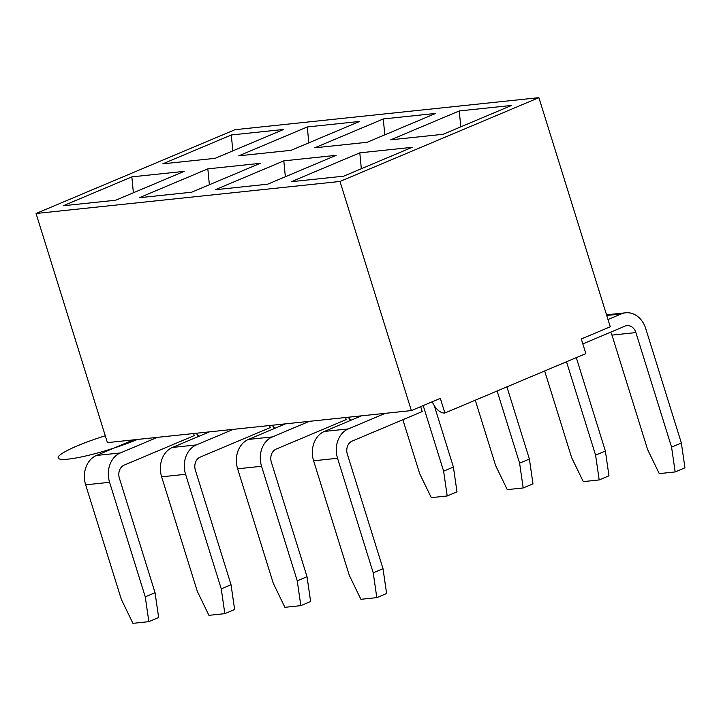 <?xml version="1.0" encoding="UTF-8"?>
<svg xmlns="http://www.w3.org/2000/svg" width="721" height="721" viewBox="0 0 721 721"><rect width="100%" height="100%" fill="white"/><g stroke="black" fill="none" stroke-linecap="round" stroke-linejoin="round"><path stroke-width="1.08" d="M411.358 410.582L440.333 398.371L444.884 412.998L585.84 353.614L581.288 338.987L610.263 326.784L538.893 97.659L339.997 181.458L411.358 410.582L385.329 413.322L348.333 428.914A23.198 18.845 84 0 0 337.545 458.268L373.226 572.835L383.013 568.707L347.333 454.149A10.31 8.373 -96 0 1 352.127 441.099L422.209 411.574L420.676 406.653L422.209 411.574L352.127 441.099A10.31 8.373 -96 0 0 347.333 454.149L383.013 568.707L386.6 593.509L383.013 568.707L373.226 572.835L337.545 458.268L313.608 460.791A23.198 18.845 -96 0 1 324.396 431.437L361.401 415.846L309.345 421.334L272.349 436.917A23.198 18.845 84 0 0 261.561 466.28L297.241 580.838L307.029 576.719L271.348 462.161A10.31 8.373 -96 0 1 276.143 449.111L346.224 419.586L345.584 417.513L346.224 419.586L276.143 449.111A10.31 8.373 -96 0 0 271.348 462.161L307.029 576.719L310.616 601.512L307.029 576.719L297.241 580.838L261.561 466.28L237.624 468.803A23.198 18.845 -96 0 1 248.412 439.44L285.417 423.858L233.361 429.346L196.355 444.929A23.198 18.845 84 0 0 185.576 474.292L221.257 588.85L231.044 584.731L195.364 470.164A10.31 8.373 -96 0 1 200.159 457.123L270.24 427.589L269.6 425.525L270.24 427.589L200.159 457.123A10.31 8.373 -96 0 0 195.364 470.164L231.044 584.731L234.622 609.524L231.044 584.731L221.257 588.85L185.576 474.292L161.639 476.815A23.198 18.845 -96 0 1 172.427 447.453L209.423 431.87L157.376 437.35L120.371 452.941A23.198 18.845 84 0 0 109.583 482.304L145.263 596.862L155.06 592.734L119.371 478.176A10.31 8.373 -96 0 1 124.165 465.126L194.255 435.601L193.607 433.537L194.255 435.601L124.165 465.126A10.31 8.373 -96 0 0 119.371 478.176L155.06 592.734L158.638 617.537L155.06 592.734L145.263 596.862L109.583 482.304L85.655 484.827A23.198 18.845 -96 0 1 96.443 455.465L133.439 439.873L107.411 442.622L36.05 213.497L234.947 129.708L538.893 97.659L234.947 129.708L36.05 213.497L339.997 181.458L411.358 410.582L107.411 442.622L36.05 213.497L339.997 181.458L538.893 97.659L610.263 326.784L581.288 338.987L585.84 353.614L444.884 412.998L440.333 398.371L411.358 410.582M129.257 441.64L128.852 440.36L129.257 441.64M383.275 118.956L435.628 113.431L367.106 142.298L314.753 147.823L383.275 118.956L314.753 147.823L367.106 142.298L435.628 113.431L383.275 118.956L384.798 134.845L383.275 118.956M307.29 126.959L359.644 121.443L291.122 150.31L238.768 155.826L307.29 126.959L238.768 155.826L291.122 150.31L359.644 121.443L307.29 126.959L308.813 142.857L307.29 126.959M231.306 134.971L283.65 129.456L215.137 158.323L162.784 163.838L231.306 134.971L162.784 163.838L215.137 158.323L283.65 129.456L231.306 134.971L232.82 150.869L231.306 134.971M459.259 110.944L511.613 105.428L443.091 134.295L390.746 139.811L459.259 110.944L460.782 126.842L459.259 110.944L390.746 139.811L443.091 134.295L511.613 105.428L459.259 110.944M412.16 147.318L343.647 176.185L291.293 181.71L359.806 152.843L412.16 147.318L359.806 152.843L361.329 168.741L359.806 152.843L291.293 181.71L343.647 176.185L412.16 147.318M336.175 155.33L267.662 184.197L215.309 189.722L283.822 160.855L336.175 155.33L283.822 160.855L285.345 176.744L283.822 160.855L215.309 189.722L267.662 184.197L336.175 155.33M184.206 171.355L115.684 200.222L63.331 205.737L131.853 176.87L184.206 171.355L131.853 176.87L133.376 192.768L131.853 176.87L63.331 205.737L115.684 200.222L184.206 171.355M260.191 163.343L191.669 192.21L139.315 197.725L207.837 168.858L260.191 163.343L207.837 168.858L139.315 197.725L191.669 192.21L260.191 163.343M432.258 401.777A15.465 8.76 -112.8 0 0 444.884 412.998A15.465 8.76 67.2 0 1 432.258 401.777M121.335 599.385L85.655 484.827L121.335 599.385L132.934 623.341L148.85 621.655L145.263 596.862L148.85 621.655L158.638 617.537L148.85 621.655L132.934 623.341L121.335 599.385M96.443 455.465L133.439 439.873L157.376 437.35L120.371 452.941L96.443 455.465L120.371 452.941A23.198 18.845 -96 0 0 109.583 482.304L85.655 484.827A23.198 18.845 84 0 1 96.443 455.465M197.32 591.373L161.639 476.815L197.32 591.373L208.919 615.328L224.835 613.652L221.257 588.85L224.835 613.652L234.622 609.524L224.835 613.652L208.919 615.328L197.32 591.373M172.427 447.453L209.423 431.87L233.361 429.346L196.355 444.929L172.427 447.453L196.355 444.929A23.198 18.845 -96 0 0 185.576 474.292L161.639 476.815A23.198 18.845 84 0 1 172.427 447.453M419.685 473.688L402.877 419.721L419.685 473.688L431.284 497.643L447.2 495.967L443.622 471.164L453.41 467.046L434.294 405.689L453.41 467.046L456.988 491.839L453.41 467.046L443.622 471.164L423.191 405.59L443.622 471.164L447.2 495.967L456.988 491.839L447.2 495.967L431.284 497.643L419.685 473.688M495.669 465.685L475.274 400.191L495.669 465.685L507.269 489.631L523.185 487.955L519.607 463.161L529.394 459.034L506.917 386.862L529.394 459.034L532.981 483.836L529.394 459.034L519.607 463.161L497.13 390.989L519.607 463.161L523.185 487.955L532.981 483.836L523.185 487.955L507.269 489.631L495.669 465.685M209.36 184.756L207.837 168.858L209.36 184.756M196.346 433.249L198.365 436.529M198.879 436.313A15.465 8.76 67.2 0 1 196.653 433.213M273.304 583.361L237.624 468.803L273.304 583.361L284.903 607.316L300.828 605.64L297.241 580.838L300.828 605.64L310.616 601.512L300.828 605.64L284.903 607.316L273.304 583.361M349.297 575.358L313.608 460.791L349.297 575.358L360.897 599.304L376.813 597.628L373.226 572.835L376.813 597.628L386.6 593.509L376.813 597.628L360.897 599.304L349.297 575.358M248.412 439.44L285.417 423.858L309.345 421.334L272.349 436.917L248.412 439.44L272.349 436.917A23.198 18.845 -96 0 0 261.561 466.28L237.624 468.803A23.198 18.845 84 0 1 248.412 439.44M324.396 431.437L361.401 415.846L385.329 413.322L348.333 428.914L324.396 431.437L348.333 428.914A23.198 18.845 -96 0 0 337.545 458.268L313.608 460.791A23.198 18.845 84 0 1 324.396 431.437M605.379 451.022L576.295 357.634L605.379 451.022L608.966 475.824L605.379 451.022L595.591 455.149L566.508 361.762L595.591 455.149L605.379 451.022M571.663 457.673L544.652 370.964L571.663 457.673L583.262 481.619L599.178 479.943L595.591 455.149L599.178 479.943L608.966 475.824L599.178 479.943L583.262 481.619L571.663 457.673M647.647 449.661L611.967 335.103A10.31 8.373 84 0 0 610.615 332.201A10.31 8.373 84 0 1 611.967 335.103L647.647 449.661L659.246 473.616L675.162 471.94L671.575 447.137L681.363 443.018L645.683 328.452A23.198 18.845 84 0 0 621.232 313.941L607.992 319.52L621.232 313.941A23.198 18.845 -96 0 1 625.918 312.779A23.198 18.845 -96 0 1 645.683 328.452L681.363 443.018L684.95 467.812L681.363 443.018L671.575 447.137L635.895 332.579L671.575 447.137L675.162 471.94L684.95 467.812L675.162 471.94L659.246 473.616L647.647 449.661M582.82 343.908L625.026 326.126A10.31 8.373 -96 0 1 635.895 332.579L611.967 335.103L635.895 332.579A10.31 8.373 -96 0 0 627.108 325.613A10.31 8.373 -96 0 0 625.026 326.126L582.82 343.908M606.731 315.465L621.232 313.941L606.731 315.465M272.331 425.237L274.35 428.517M348.324 417.225L350.334 420.505M274.863 428.301A15.465 8.76 67.2 0 1 272.637 425.201M350.848 420.289A15.465 8.76 67.2 0 1 348.622 417.189M105.275 435.772A51.561 7.174 -17.3 0 0 61.087 459.304A51.561 7.174 -17.3 0 0 137.332 439.468M606.532 314.816L625.63 312.806"/></g></svg>
